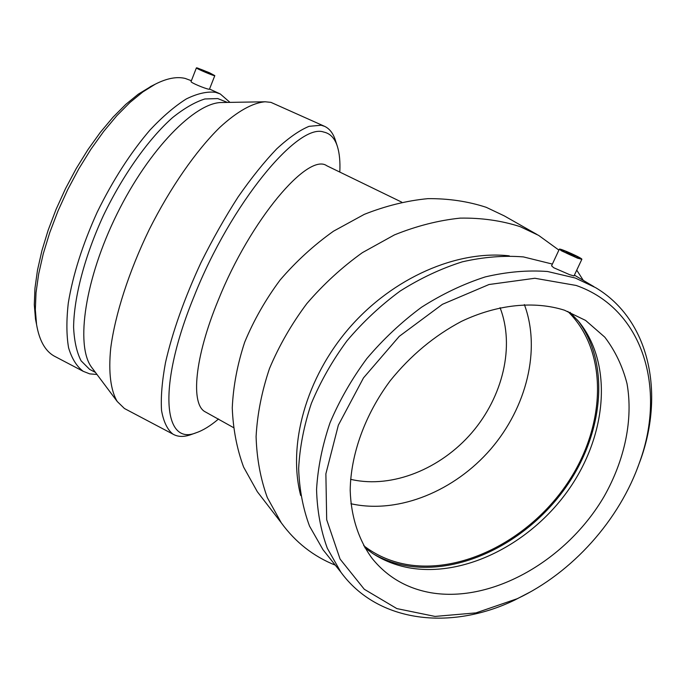 <?xml version="1.0" encoding="UTF-8"?>
<svg xmlns="http://www.w3.org/2000/svg" width="686" height="686" viewBox="0 0 686 686"><rect width="100%" height="100%" fill="white"/><g stroke="black" fill="none" stroke-linecap="round" stroke-linejoin="round"><path stroke-width="1.03" d="M500.051 307.671C515.032 346.276 502.847 396.68 471.762 432.806C440.626 468.898 392.589 488.475 352.115 479.651L350.589 479.3M233.334 427.507L205.277 411.866C190.502 404.551 194.37 357.852 218.337 299.962C250.484 219.666 308.203 152.129 326.81 165.763L401.722 202.147M262.815 498.842L257.319 491.708L243.616 467.106C236.867 448.798 233.077 429.059 232.262 407.904C233.249 386.227 237.39 364.326 244.679 342.203C253.734 320.328 265.559 299.585 280.145 279.974C296.103 261.383 313.888 245.125 333.507 231.191L364.292 214.358C385.575 205.911 406.781 200.672 427.893 198.648C448.593 198.468 468.032 201.358 486.237 207.318L504.304 215.901L537.018 234.483M567.854 252.671L566.079 252.199C568.823 253.983 571.824 255.329 575.091 256.255L567.854 252.671M565.135 251.127C573.084 254.335 577.904 256.727 579.593 258.288C579.524 259.351 560.591 250.836 561.577 250.184L565.135 251.127M577.492 258.159L561.594 250.87L559.33 249.181C559.459 247.86 582.997 258.442 581.848 259.299L577.492 258.159M581.848 259.299L574.019 275.935L569.714 274.7L553.713 267.737L551.578 265.808L559.322 249.19M576.163 285.453C643.202 308.846 666.346 388.465 639.781 461.747C619.818 519.834 572.347 572.844 517.098 598.758L475.981 612.881L435.01 616.422L396.842 608.593L364.275 589.257L340.076 559.081L326.69 519.714L325.876 473.863L338.352 425.174L363.494 377.892L399.269 336.337L442.436 304.31L489.015 284.519L534.857 278.267L576.163 285.453M564.475 310.209L585.578 320.413L604.803 337.169C615.153 350.786 622.554 366.255 627.004 383.585C633.375 419.283 624.783 459.834 604.195 496.312C567.039 560.042 492.668 603.165 431.04 592.764C406.987 588.537 387.401 577.158 372.275 558.618C358.769 540.294 351.026 516.875 350.194 490.293C350.726 454.269 364.969 414.644 390.283 380.653C410.622 355.468 434.367 335.703 461.498 321.357C497.419 304.275 534.403 300.682 564.475 310.209M530.209 592.001L514.869 599.993C451.139 630.82 377.917 622.948 340.873 572.167L327.316 548.268C320.714 530.269 317.129 510.676 316.563 489.47C317.841 467.655 322.326 445.437 330.009 422.833C339.493 400.392 351.764 378.972 366.83 358.581C383.26 339.167 401.507 322.043 421.556 307.225C442.29 294.02 463.513 283.918 485.225 276.921C506.825 271.827 527.611 270.018 547.582 271.51L575.357 278.044L595.637 287.666C649.453 319.719 664.614 392.418 640.664 459.517L636.677 470.142M328.148 556.183L322.986 549.7L309.549 526.145C302.963 508.455 299.328 489.221 298.65 468.461C299.756 447.118 304.001 425.423 311.375 403.377C320.508 381.51 332.367 360.665 346.97 340.839C362.911 321.991 380.653 305.39 400.17 291.044C420.372 278.276 441.081 268.543 462.304 261.838C483.441 256.993 503.816 255.346 523.427 256.916L552.384 264.076M300.674 495.489C287.597 444.777 305.982 377.789 349.517 327.694C393.078 277.616 457.048 249.953 509.286 255.852M335.308 565.17C313.459 556.415 295.443 542.292 281.26 522.783L267.317 497.59C260.5 478.785 256.761 458.454 256.092 436.596C257.293 414.181 261.769 391.483 269.504 368.502C279.065 345.753 291.481 324.152 306.762 303.684C323.44 284.27 341.988 267.248 362.405 252.637L394.39 234.921C416.453 225.994 438.38 220.395 460.177 218.122C481.503 217.779 501.5 220.626 520.142 226.654L538.621 235.384L558.901 250.098M576.746 270.138L583.306 280.394M524.37 304.584C541.143 349.483 526.599 407.475 490.73 449.141C454.801 490.756 399.595 513.737 352.647 504.107L350.906 503.721M567.837 311.427C608.302 351 606.167 424.214 568.814 481.126C531.624 538.201 463.11 574.688 405.915 564.346C390.094 561.405 376.022 555.171 363.674 545.662M577.586 320.148C610.866 363.649 603.543 434.392 565.17 488.209C526.865 542.112 460.752 575.528 405.349 565.564C393.961 563.455 383.397 559.63 373.647 554.082M569.997 312.276L579.284 322.197C613.353 364.943 606.673 435.747 568.548 489.795C530.501 543.947 464.328 577.706 408.967 567.794C395.582 565.324 383.38 560.479 372.378 553.259L364.815 547.677M339.81 171.817C340.29 161.793 339.51 153.441 337.486 146.753C334.914 138.349 330.309 133.453 323.672 132.038C298.23 122.64 231.045 203.03 194.112 296.318C156.974 386.853 163.56 446.406 196.265 432.72C203.056 430.414 210.491 425.835 218.551 418.983M337.178 145.784L335.523 140.699C333.345 133.607 329.76 128.848 324.778 126.421L321.194 125.238L309.077 126.327C299.525 130.271 288.746 137.783 276.732 148.845C264.213 161.913 251.333 177.957 238.102 196.976C224.974 217.385 212.609 239.234 201.007 262.541C184.294 298.624 172.452 331.998 165.48 362.662C162.025 381.476 160.713 397.417 161.544 410.494C163.542 421.693 167.307 429.547 172.846 434.075C177.648 436.888 183.445 437.154 190.245 434.873L191.986 434.255M208.973 73.265L201.941 70.186L208.973 73.265M212.334 74.791C209.539 74.139 197.748 68.977 198.254 68.626C198.065 67.854 213.466 74.362 212.977 74.851L212.334 74.791M197.259 67.94L209.41 72.725L214.812 75.632C215.112 76.618 195.776 68.446 196.41 67.854L197.259 67.94M214.804 75.64L209.444 89.257L208.647 89.18C205.071 88.631 190.228 82.509 191.068 81.54L191.077 81.523M151.966 85.844L138.289 94.162L125.795 104.375L113.036 117.195L100.302 132.389L87.937 149.634L76.24 168.516L65.539 188.581L56.098 209.307L48.166 230.162L41.923 250.613L37.49 270.155L34.952 288.334L34.3 304.738L35.492 319.067L36.598 324.692M191.385 80.725L185.186 78.427C176.748 76.395 166.749 78.324 155.19 84.224L142.902 91.89L130.023 102.42L116.852 115.677L103.706 131.395L90.921 149.248L78.821 168.807L67.734 189.593L57.958 211.056L49.735 232.648L43.252 253.811L38.665 274.014L36.015 292.776L35.338 309.703L36.555 324.444C39.265 340.325 45.07 350.829 53.988 355.965L55.909 356.977M229.973 102.377L220.223 93.931L215.481 92.31C207.043 91.324 197.328 93.528 186.343 98.921C174.784 106.193 162.668 116.551 150.011 129.997C130.529 152.746 112.941 180.118 97.232 212.111C82.586 244.473 72.939 274.76 68.3 302.989C66.336 320.405 66.439 335.343 68.591 347.811C71.833 358.624 76.712 366.461 83.238 371.323L89.729 373.87L96.983 374.47M227.409 102.42L217.771 98.578L204.865 98.964C195.013 102.06 184.242 108.277 172.546 117.615C148.699 138.769 123.043 174.724 103.5 215.361C84.644 256.247 73.891 297.501 73.599 327.291C74.26 341.191 76.755 352.355 81.077 360.793L89.626 369.368L91.349 370.269M324.461 126.275L270.927 102.36L265.225 101.785L221.955 102.514C195.441 102.085 149.145 148.742 117.066 213.861C84.858 278.919 75.46 345.032 91.358 366.959L92.962 369.102M265.225 101.785C252.885 102.72 237.313 111.261 219.777 127.433C196.05 150.697 170.299 187.63 149.316 229.407C128.891 271.485 115.042 314.728 110.712 348.282C108.319 372.481 110.738 390.566 117.22 401.481L124.432 408.504L126.275 409.482M566.079 252.199L565.796 252.817M575.091 256.255L574.799 256.864M639.781 461.747L640.664 459.517M517.098 598.758L514.869 599.993M593.887 286.637L574.396 275.137M340.873 572.167L322.986 549.7M281.26 522.783L257.319 491.708M196.265 432.72L190.245 434.873M196.41 67.854L191.068 81.54M35.492 319.067L36.555 324.444M150.234 86.728L155.19 84.224M53.988 355.965L83.238 371.323M209.53 89.034L219.794 93.733M89.626 369.368L95.448 372.421M91.358 366.959L117.22 401.481M124.432 408.504L172.846 434.075"/></g></svg>
